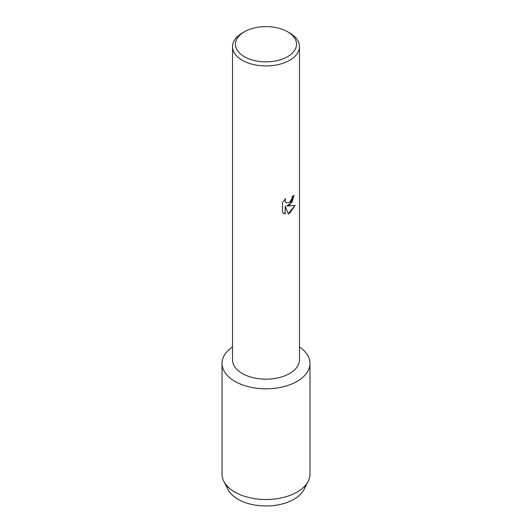 <?xml version="1.0" encoding="UTF-8"?>
<svg xmlns="http://www.w3.org/2000/svg" width="532" height="532" viewBox="0 0 532 532"><rect width="100%" height="100%" fill="white"/><g stroke="black" fill="none" stroke-linecap="round" stroke-linejoin="round"><path stroke-width="0.8" d="M305.375 485.443A39.581 22.849 180 0 1 293.99 499.269A39.581 22.849 180 0 1 252.74 504.642A39.581 22.849 180 0 1 226.625 485.443M287.593 31.767L289.667 32.964A33.469 19.325 180 0 1 299.469 46.623L299.469 359.845A33.469 19.325 180 0 1 289.667 373.511A33.469 19.325 180 0 1 253.192 377.7A33.469 19.325 180 0 1 232.531 359.845L232.531 46.623A33.469 19.325 180 0 1 242.333 32.964L244.407 31.767A30.543 17.629 180 0 1 287.593 31.767A30.543 17.629 180 0 1 287.593 56.698A30.543 17.629 180 0 1 244.407 56.698A30.543 17.629 180 0 1 244.407 31.767L242.333 32.964M297.095 381.371A43.976 25.39 180 0 1 236.168 382.069A43.976 25.39 180 0 1 232.531 346.944A43.976 25.39 180 0 0 222.024 363.416A43.976 25.39 180 0 0 249.169 386.87A43.976 25.39 180 0 0 297.095 381.371A43.976 25.39 180 0 0 299.469 346.944A43.976 25.39 180 0 1 309.976 363.416A43.976 25.39 180 0 1 297.095 381.371M289.667 204.867L286.801 205.964L295.134 205.478L289.667 213.232L288.258 213.831L285.172 206.057L285.172 213.924L282.479 212.341L282.479 202.639L285.578 198.675L285.159 200.604L285.465 201.987L286.309 202.898L289.667 202.26L291.855 198.788L292.181 196.773A33.469 19.325 0 0 0 294.056 195.277L289.667 204.867M299.469 46.623A33.469 19.325 180 0 1 289.667 60.289A33.469 19.325 180 0 1 253.192 64.478A33.469 19.325 180 0 1 232.531 46.623M294.023 195.304L291.988 202.24L286.801 205.964M286.309 202.898L285.425 201.967L285.125 200.584L285.504 198.749M283.729 213.339L285.132 213.904L285.172 206.057M288.244 213.804L295.087 205.492M309.976 363.416L309.976 474.132A43.976 25.39 180 0 1 308.181 481.314L303.965 489.573A39.581 22.849 180 0 1 293.99 499.269A39.581 22.849 180 0 1 228.035 489.573L223.819 481.314A43.976 25.39 180 0 1 222.024 474.132L222.024 363.416M308.181 481.314A43.976 25.39 180 0 1 297.095 492.087A43.976 25.39 180 0 1 223.819 481.314"/></g></svg>
